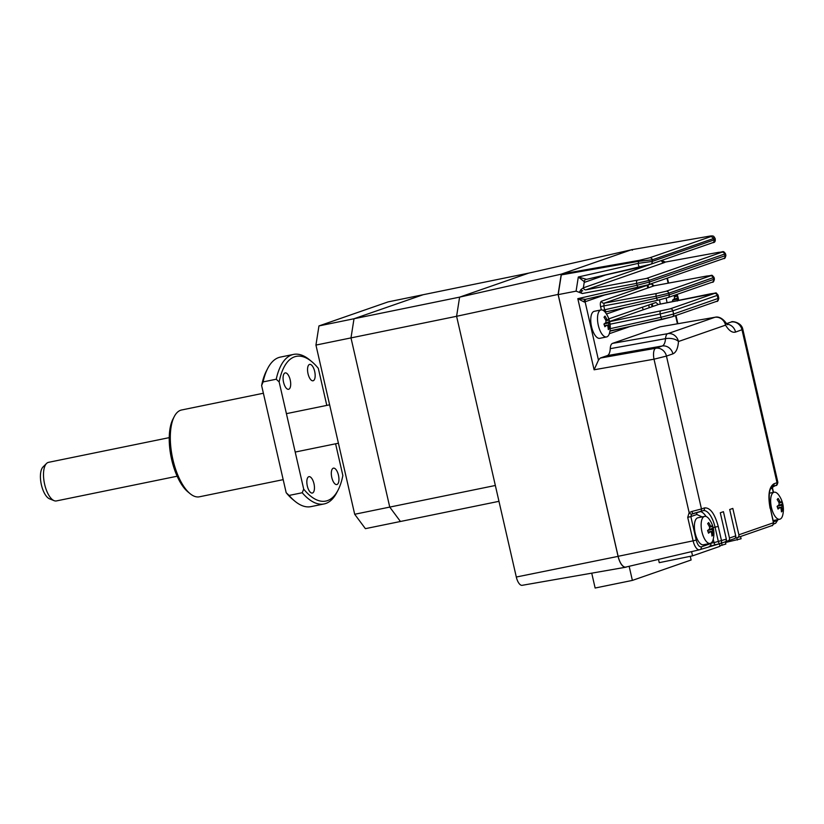<?xml version="1.0" encoding="UTF-8"?>
<svg xmlns="http://www.w3.org/2000/svg" width="824" height="824" viewBox="0 0 824 824"><rect width="100%" height="100%" fill="white"/><g stroke="black" fill="none" stroke-linecap="round" stroke-linejoin="round"><path stroke-width="1.24" d="M725.316 541.759L725.841 544.046L719.836 545.807M721.597 543.098L722.112 545.344M652.083 306.734L651.465 304.046M647.788 288.009L647.18 285.331M648.797 304.973A8.127 3.399 -101.6 0 1 649.096 307.764M643.317 309.773A8.127 3.399 -101.6 0 1 642.38 307.197M725.481 542.491L741.085 538.762L740.56 536.506M737.346 540.06L736.821 537.742M658.5 559.393L659.251 562.668L692.551 555.85L719.96 546.322L719.383 543.789M691.583 551.627L692.551 555.85M690.275 556.313L691.12 559.99L632.379 580.405L629.145 566.294M632.379 580.405L595.134 588.027L591.725 573.164M647.952 285.063L648.57 287.741L647.952 285.063M652.237 303.778L652.855 306.456L652.237 303.778M558.085 294.426L618.082 556.375L516.308 577.027L456.599 316.292L459.607 297.134L561.268 274.145L558.085 294.426L456.599 316.292L495.348 485.48L389.752 507.09L350.993 337.902L354.011 318.744L423.124 294.724L528.73 273.115L459.607 297.134L456.599 316.292L350.993 337.902L354.011 318.744L459.607 297.134L528.73 273.115L632.049 249.641M631.998 249.569L561.268 274.145M516.308 577.027A9.847 4.12 78.4 0 0 522.159 585.318L625.715 567.221A12.875 5.387 78.4 0 0 626.075 567.128L627.105 566.768M618.082 556.375A12.875 5.387 78.4 0 0 625.715 567.221M498.973 501.322L400.443 521.489L389.752 507.09L354.691 514.269L315.942 345.081L318.96 325.923L388.073 301.903L423.124 294.724L354.011 318.744L318.96 325.923M315.942 345.081L350.993 337.902L389.752 507.09L400.443 521.489L365.392 528.658L354.691 514.269M605.475 275.031L584.886 282.189L578.314 276.988L586.492 279.346L639.846 267.203M579.334 292.232L580.982 289.543A2.462 1.597 -104.8 0 0 582.743 290.779C580.766 291.408 580.611 292.314 582.3 293.519L576.089 291.15L578.314 276.988L638.322 263.33A2.462 0.906 77.2 0 0 638.487 265.112A2.462 0.906 77.2 0 0 639.888 267.192A2.462 0.906 77.2 0 0 639.929 267.182L650.507 264.298A2.462 2.235 70.8 0 0 650.723 264.226L650.723 264.226A2.462 2.235 70.8 0 0 652.103 261.455L652.371 259.787L713.151 238.661L714.109 237.034M609.904 331.269A2.462 2.235 70.8 0 1 610.45 331.032M718.786 298.206L673.61 314.006L660.951 317.292A2.462 1.03 77.3 0 0 662.475 319.352A2.462 1.03 77.3 0 0 662.517 319.331L672.219 316.776A2.462 2.235 -109.2 0 0 673.61 314.006L672.868 310.792L717.22 295.383L717.951 298.597A2.462 2.235 -109.2 0 1 716.571 301.368C717.56 301.78 718.301 300.719 718.786 298.206L718.054 294.982L717.22 295.383A2.462 2.235 70.8 0 0 714.48 293.437L658.695 304.427L609.595 321.494M609.626 321.648L670.128 308.846A2.462 2.235 70.8 0 1 672.868 310.792L660.189 313.954L660.951 317.292L610.203 328.694M602.818 310.195L604.651 309.783L606.093 311.863L658.088 300.173A2.462 1.03 77.3 0 0 658.129 300.163L667.615 297.67A2.462 2.235 -109.2 0 0 669.212 294.838L656.563 298.113A2.462 1.03 77.3 0 0 658.088 300.173L667.831 297.608L712.183 282.199A2.462 2.235 -109.2 0 0 713.563 279.429L669.212 294.838L668.841 293.21L714.017 277.379C711.009 273.97 713.172 275.628 706.889 276.019A2.462 1.03 79.5 0 0 706.827 276.04L654.38 285.722L604.157 303.181L603.765 305.91L656.131 296.238L668.841 293.21A2.462 2.235 70.8 0 0 666.142 291.253L710.484 275.834A2.462 2.235 70.8 0 1 713.193 277.791L713.563 279.429L714.398 279.027L714.017 277.379M653.988 285.732L651.671 283.775A2.462 2.235 -109.2 0 0 654.38 285.722L706.889 276.019A2.462 1.03 79.5 0 1 706.951 276.009M651.671 283.775L601.458 301.224C600.336 301.924 600.047 303.747 600.593 306.693L603.765 305.91L604.651 309.783L656.563 298.113L656.131 296.238A2.462 1.03 79.5 0 1 656.604 293.488L666.142 291.253M601.458 301.224A2.462 2.235 -109.2 0 0 604.157 303.181L656.604 293.488M639.239 260.353A2.462 0.968 80 0 0 638.734 261.29L638.641 261.311A2.462 0.999 -100 0 1 639.166 260.363L649.693 257.819L710.473 236.704C712.533 235.911 711.751 235.819 708.104 236.406L631.503 249.734L632.358 250.197L631.503 249.734L561.824 273.949L561.299 274.897L558.198 294.621L618.124 556.303A12.803 5.346 78.4 0 0 625.849 567.067A12.803 5.346 78.4 0 0 626.075 567.005M735.173 538.124L737.284 537.629A2.462 2.235 70.8 0 0 738.87 534.797L732.824 508.418L729.693 509.5L735.729 535.888A2.462 2.235 -109.2 0 1 734.153 538.721M772.984 485.903L772.315 488.261L773.273 492.412M775.374 485.552A2.462 2.235 -109.2 0 0 777.022 482.709L777.856 482.298L742.846 329.425C741.528 321.803 730.909 321.03 731.578 321.916L731.568 321.927A9.847 4.336 80.2 0 0 731.279 321.999L726.449 323.678M727.448 324.738L725.264 321.927A9.847 5.706 149.3 0 1 725.553 325.15L678.492 341.507A9.847 4.903 -176.2 0 0 665.504 338.654A14.523 6.067 -101.6 0 1 662.177 346.008L655.729 348.253A9.847 3.863 80 0 0 654.009 359.192L594.104 369.791L577.809 298.659L585.483 299.328L638.487 287.339M586.091 299.194A2.462 2.235 -109.2 0 0 585.102 301.769L584.288 302.037A2.462 1.802 -106.5 0 1 585.37 299.349L585.483 299.328M584.288 302.037L577.809 298.659L637.076 285.258A2.462 0.968 77.3 0 0 638.538 287.329A2.462 0.968 77.3 0 0 638.579 287.318L647.891 284.867A2.462 2.235 -109.2 0 0 649.487 282.024L637.076 285.258L636.643 283.384L649.116 280.397L725.501 253.72C722.864 250.146 723.565 252.175 718.549 252.34A2.462 1.082 79.6 0 0 718.476 252.35L721.968 252.185A2.462 2.235 70.8 0 1 724.677 254.142L725.048 255.77L649.487 282.024L649.116 280.397A2.462 2.235 70.8 0 0 646.418 278.44L721.968 252.185M725.264 321.927C719.27 314.789 714.233 317.662 715.108 317.24L660.24 326.798L612.51 343.381L667.759 333.668A9.847 8.93 70.8 0 1 678.492 341.507C677.936 348.408 676.071 352.528 672.899 353.846A9.847 8.93 -109.2 0 0 662.177 346.008L607.257 355.618L600.171 358.079L598.471 360.129L594.104 369.791M607.257 355.618A12.916 5.397 78.4 0 0 610.234 348.676L665.504 338.654C665.844 335.646 666.595 333.988 667.759 333.668L714.83 317.312A9.847 8.93 -109.2 0 1 725.553 325.15C728.962 330.682 732.289 332.989 735.554 332.072A9.847 8.93 -109.2 0 0 726.83 324.131M612.51 343.381C611.171 343.948 610.419 345.709 610.234 348.676M715.108 317.24L660.24 326.798M725.882 255.378L725.048 255.77A2.462 2.235 -109.2 0 1 723.657 258.54C724.656 258.963 725.388 257.902 725.882 255.378L725.501 253.72M718.476 252.35L665.421 262.053A2.462 2.462 -13.4 0 1 662.908 261.074L665.421 262.053L664.237 262.64A2.462 2.235 70.8 0 1 661.538 260.683L662.908 261.074M664.237 262.64L586.06 289.811A2.462 2.235 70.8 0 1 583.351 287.854L661.414 260.518M580.982 289.543L583.351 287.854L584.247 282.168A2.462 2.163 -70.2 0 1 586.132 279.346L586.492 279.346M561.299 274.897L638.641 261.311L638.322 263.33L652.103 261.455L714.089 239.918L715.077 238.332L714.109 237.024C713.934 235.819 711.957 235.602 708.176 236.395A2.462 1.051 -99.9 0 1 708.249 236.385M638.734 261.29L652.371 259.787A2.462 2.235 70.8 0 0 649.693 257.819M710.473 236.704A2.462 2.235 70.8 0 1 713.151 238.661L714.089 239.918A2.462 2.235 70.8 0 1 712.709 242.689L712.709 242.689A2.462 2.235 70.8 0 1 712.482 242.75M576.089 291.15L558.198 294.621M662.269 260.219L662.97 261.156M665.277 262.073L718.549 252.34A2.462 1.082 79.6 0 1 718.621 252.329M724.749 541.986A2.462 2.235 -109.2 0 0 726.335 539.154L720.289 512.775L723.431 511.683L729.467 538.062A2.462 2.235 70.8 0 1 727.88 540.894L725.779 541.389M702.141 516.906L696.826 514.495L690.842 516.576L691.563 514.207L699.823 511.807A2.462 2.235 -109.2 0 0 701.471 508.964L704.489 507.914A2.462 2.235 70.8 0 1 703.109 510.684L703.294 510.633A19.694 8.23 -101.6 0 1 715.067 527.206L718.374 541.605A2.462 1.03 76.8 0 0 719.908 543.665L719.908 543.665A2.462 1.03 76.8 0 0 719.949 543.655A2.462 2.235 70.8 0 0 720.155 543.593L724.955 541.924M618.124 556.303L693.108 540.843L687.721 517.359L689.142 512.61A2.462 0.917 48.6 0 0 691.563 514.207L692.335 513.764M691.563 514.207L692.675 513.671L691.933 511.447L701.471 508.964L666.451 356.092L654.009 359.192L689.142 512.61L691.933 511.447M719.867 543.675L715.603 544.674A2.462 1.03 -103.2 0 1 715.562 544.685A2.462 1.03 -103.2 0 1 714.017 542.635L710.793 543.191M658.335 304.561L655.956 302.48L608.812 318.867M609.338 333.71L629.062 326.86M608.442 318.97A23.896 22.928 -34.3 0 1 608.946 320.289A23.896 22.928 -34.3 0 1 609.369 321.648A24.576 6.695 161 0 1 608.792 322.946L608.761 324.841A24.576 21.3 41.5 0 1 609.276 328.488A23.896 10.63 -168.9 0 1 608.297 329.59A24.576 21.3 -138.5 0 0 607.782 325.943L606.835 325.15A24.576 6.695 161 0 1 604.868 326.737A23.896 12.937 -119.5 0 0 604.425 325.398A23.896 12.937 -119.5 0 0 603.941 324.048A24.576 6.695 -19 0 0 605.908 322.472L605.928 320.577A24.576 21.3 -138.5 0 0 604.023 317.209A23.896 0.639 -45.8 0 0 605.001 316.107A24.576 21.3 41.5 0 1 606.907 319.465L607.865 320.258A24.576 6.695 -19 0 0 608.442 318.97M599.46 310.895A13.781 5.758 -101.6 0 1 601.026 309.927A13.781 5.758 -101.6 0 1 605.609 312.76A24.617 24.617 0 0 1 609.657 332.546A13.781 5.758 -101.6 0 1 608.112 335.976A13.781 5.758 -101.6 0 1 606.557 336.944A13.781 5.758 -101.6 0 1 599.233 328.591A13.781 5.758 -101.6 0 1 599.46 310.895M606.557 336.944L599.79 338.324A13.781 5.758 -101.6 0 1 591.869 328.014A13.781 5.758 -101.6 0 1 592.703 312.286A13.781 5.758 -101.6 0 1 594.269 311.317L601.026 309.927M604.96 323.276L609.369 321.648M608.164 328.137L609.276 328.488M606.835 325.15L604.507 325.635M675.155 295.064A24.576 21.3 41.5 0 1 675.443 295.651L676.391 296.444A24.576 6.695 -19 0 0 676.967 295.147A23.896 22.928 -34.3 0 1 677.472 296.475A23.896 22.928 -34.3 0 1 677.894 297.835A24.576 6.695 161 0 1 677.318 299.133L677.297 301.028M667.131 302.696A13.781 5.758 -101.6 0 1 666.245 298.103M672.94 301.512A23.896 12.937 -119.5 0 0 672.466 300.235A24.576 6.695 -19 0 0 674.434 298.649L674.465 296.753A24.576 21.3 -138.5 0 0 673.836 295.528M660.374 304.087A13.781 5.758 -101.6 0 1 659.53 299.843M673.486 299.462L677.894 297.835M672.672 300.08L677.318 299.133M676.092 296.506L674.495 296.836M674.176 296.177L675.464 295.703M677.555 296.733A13.781 5.758 -101.6 0 1 677.833 297.855M712.07 525.424A23.896 22.928 -34.3 0 1 712.575 526.752A23.896 22.928 -34.3 0 1 712.997 528.112A24.576 6.695 161 0 1 712.42 529.399L712.399 531.295A24.576 21.3 41.5 0 1 712.914 534.941A23.896 10.63 -168.9 0 1 711.936 536.043A24.576 21.3 -138.5 0 0 711.421 532.397L710.473 531.614A24.576 6.695 161 0 1 708.506 533.19A23.896 12.937 -119.5 0 0 708.063 531.851A23.896 12.937 -119.5 0 0 707.579 530.501A24.576 6.695 -19 0 0 709.546 528.926L709.567 527.03A24.576 21.3 -138.5 0 0 707.661 523.673A23.896 0.639 -45.8 0 0 708.64 522.56A24.576 21.3 41.5 0 1 710.546 525.928L711.493 526.721A24.576 6.695 -19 0 0 712.07 525.424M703.099 517.348A13.781 5.758 -101.6 0 1 704.664 516.391A13.781 5.758 -101.6 0 1 709.248 519.213A24.617 24.617 0 0 1 713.296 538.999A13.781 5.758 -101.6 0 1 711.751 542.429A13.781 5.758 -101.6 0 1 710.185 543.397A13.781 5.758 -101.6 0 1 702.872 535.044A13.781 5.758 -101.6 0 1 703.099 517.348M709.629 527.164L711.493 526.721M710.185 543.397L703.428 544.777A13.781 5.758 -101.6 0 1 695.508 534.467A13.781 5.758 -101.6 0 1 696.342 518.739A13.781 5.758 -101.6 0 1 697.897 517.771L704.664 516.391M708.589 529.729L712.997 528.112M708.125 532.026L710.679 531.501L708.146 532.088M711.802 534.591L712.914 534.941M781.585 501.26A23.896 22.928 -34.3 0 1 782.089 502.589A23.896 22.928 -34.3 0 1 782.512 503.948A24.576 6.695 161 0 1 781.935 505.246L781.904 507.141A24.576 21.3 41.5 0 1 782.419 510.787A23.896 10.63 -168.9 0 1 781.44 511.889A24.576 21.3 -138.5 0 0 780.936 508.243L779.978 507.45A24.576 6.695 161 0 1 778.011 509.036A23.896 12.937 -119.5 0 0 777.578 507.697A23.896 12.937 -119.5 0 0 777.084 506.348A24.576 6.695 -19 0 0 779.051 504.772L779.082 502.877A24.576 21.3 -138.5 0 0 777.166 499.509A23.896 0.639 -45.8 0 0 778.144 498.407A24.576 21.3 41.5 0 1 780.05 501.764L781.008 502.558A24.576 6.695 -19 0 0 781.585 501.26M772.603 493.195A13.781 5.758 -101.6 0 1 774.169 492.227A13.781 5.758 -101.6 0 1 778.752 495.059A24.617 24.617 0 0 1 782.8 514.846A13.781 5.758 -101.6 0 1 781.265 518.275A13.781 5.758 -101.6 0 1 779.7 519.244A13.781 5.758 -101.6 0 1 772.376 510.88A13.781 5.758 -101.6 0 1 772.603 493.195M779.133 503.011L781.008 502.558M777.629 507.862L780.184 507.347L777.65 507.934M781.307 510.427L782.419 510.787M781.904 507.141L780.503 507.429M778.103 505.576L782.512 503.948M777.289 506.194L781.935 505.246M263.392 393.244L181.62 409.981A44.311 18.519 78.4 0 0 180.631 410.249A44.311 18.519 78.4 0 0 174.276 416.553A44.311 18.519 78.4 0 0 172.886 459.514A44.311 18.519 78.4 0 0 190.045 493.638A44.311 18.519 78.4 0 0 199.387 496.8L283.178 479.65M174.276 416.553L172.978 419.045A41.849 17.489 78.4 0 0 171.176 457.341A41.849 17.489 78.4 0 0 187.882 491.846L190.045 493.638M314.686 371.439A8.374 3.502 -101.6 0 1 313.038 380.791A8.374 3.502 -101.6 0 1 308.032 373.746A8.374 3.502 -101.6 0 1 309.68 364.393A8.374 3.502 -101.6 0 1 314.686 371.439M290.213 379.936A8.374 3.502 -101.6 0 1 288.565 389.299A8.374 3.502 -101.6 0 1 283.559 382.254A8.374 3.502 -101.6 0 1 285.207 372.901A8.374 3.502 -101.6 0 1 290.213 379.936M313.975 483.709A8.374 3.502 -101.6 0 1 312.327 493.061A8.374 3.502 -101.6 0 1 307.321 486.026A8.374 3.502 -101.6 0 1 308.969 476.663A8.374 3.502 -101.6 0 1 313.975 483.709M338.458 475.201A8.374 3.502 -101.6 0 1 336.8 484.563A8.374 3.502 -101.6 0 1 331.794 477.518A8.374 3.502 -101.6 0 1 333.442 468.156A8.374 3.502 -101.6 0 1 338.458 475.201M279.151 381.945L276.236 379.225L263.093 381.914L261.62 385.539L286.175 492.701L289.09 495.43L302.233 492.742L303.696 489.116L279.151 381.945A73.851 30.869 -101.6 0 1 311.771 361.643A73.851 30.869 -101.6 0 1 318.311 368.338L326.798 405.398M263.093 381.914A76.313 31.899 -101.6 0 1 267.707 368.431A76.313 31.899 -101.6 0 1 280.366 357.101L293.519 354.413A76.313 31.899 -101.6 0 1 309.608 359.861L311.771 361.643M267.707 368.431L266.42 370.924A73.851 30.869 78.4 0 0 261.62 385.539M286.175 492.701A73.851 30.869 78.4 0 0 292.705 499.396L294.868 501.188A76.313 31.899 -101.6 0 1 289.09 495.43M335.595 443.796L342.856 475.51A73.851 30.869 -101.6 0 1 338.067 490.115L336.769 492.608A76.313 31.899 -101.6 0 1 324.11 503.938L310.967 506.626A76.313 31.899 -101.6 0 1 294.868 501.188M324.11 503.938A76.313 31.899 -101.6 0 1 302.233 492.742M338.067 490.115A73.851 30.869 -101.6 0 1 303.696 489.116M276.236 379.225A76.313 31.899 -101.6 0 1 293.519 354.413M169.25 437.637L48.534 462.336A19.694 8.23 78.4 0 0 48.091 462.46A19.694 8.23 78.4 0 0 46.535 463.469A19.694 8.23 78.4 0 0 44.414 483.276A19.694 8.23 78.4 0 0 54.147 500.673A19.694 8.23 78.4 0 0 56.434 500.92L177.139 476.221M54.147 500.673L49.522 498.819A16.851 7.045 -101.6 0 1 41.2 483.935A16.851 7.045 -101.6 0 1 43.013 466.981L46.535 463.469M609.976 330.867L662.424 319.352M716.344 301.429A2.462 2.235 -109.2 0 0 716.571 301.368L672.219 316.776A2.462 2.235 -109.2 0 1 672.003 316.849L610.306 331.083M610.079 324.203L660.189 313.954A2.462 1.03 78.4 0 1 660.621 311.214M670.128 308.846L714.48 293.437M606.062 311.863A2.462 2.235 -109.2 0 0 605.918 311.905L605.918 311.905A2.462 2.235 -109.2 0 0 605.259 312.296M606.454 314.016L624.674 307.682M711.957 282.261A2.462 2.235 -109.2 0 0 712.183 282.199C713.172 282.611 713.914 281.551 714.398 279.027M654.503 285.701L653.751 285.949M710.484 275.834L706.827 276.04M658.036 300.183L606.134 311.843M600.593 306.693L601.324 309.886M715.603 544.674L709.289 546.374A2.462 2.235 -109.2 0 0 710.875 543.541L701.276 546.879A2.462 2.235 70.8 0 1 699.7 549.711A10.619 4.439 -101.6 0 1 699.514 549.763A10.619 4.439 -101.6 0 1 693.108 540.843L696.218 540.06L690.842 516.576L687.721 517.359M771.841 525.619A2.462 2.235 -109.2 0 0 773.427 522.787L773.633 522.684C772.819 525.238 772.294 526.196 772.047 525.568L737.48 537.578M738.87 534.797L773.427 522.787L770.337 508.284C768.668 497.14 768.947 490.342 771.161 487.89L775.641 485.48C776.641 485.872 777.382 484.811 777.856 482.298M771.161 488.364L772.531 488.158L770.636 488.848M770.131 508.387C767.7 495.173 768.988 486.963 773.994 483.76A2.462 2.235 70.8 0 1 772.613 486.531M773.994 483.76L777.022 482.709L742.012 329.827A9.847 8.93 -109.2 0 0 731.279 321.999L731.568 321.927M742.846 329.425L735.554 332.072M598.471 360.129L585.102 301.769L604.559 295.013M600.171 358.079L655.729 348.253A9.847 8.93 70.8 0 1 666.451 356.092L672.899 353.846M666.997 278.234L668.13 283.178M675.556 315.623L677.431 323.791M723.441 258.612A2.462 2.235 -109.2 0 0 723.657 258.54L648.107 284.805L585.359 299.359M586.06 289.811L646.418 278.44M561.824 273.949L639.166 260.363M708.104 236.406A2.462 1.051 -99.9 0 1 708.176 236.395L631.565 249.724M637.055 280.654A2.462 0.968 79.4 0 0 636.643 283.384L582.3 293.519M777.413 519.707L776.27 520.819A2.462 2.235 70.8 0 1 774.684 523.652M776.27 520.819L773.427 521.808M697.125 512.6A2.462 2.235 -109.2 0 0 696.826 514.495M713.141 527.597L718.24 526.423L721.536 540.822A2.462 2.235 70.8 0 1 720.155 543.593L699.514 549.763L625.849 567.067M706.086 516.504A19.694 8.23 78.4 0 0 700.544 511.58M701.276 546.879C699.205 547.054 697.516 544.788 696.218 540.06M726.335 539.154L714.017 542.635L713.234 539.236M704.489 507.914C710.123 507.419 714.707 513.589 718.24 526.423M729.467 538.062L735.729 535.888M604.146 323.894L608.792 322.946M608.761 324.841L607.36 325.13M605.527 319.753L606.907 319.465M707.785 530.357L712.42 529.399M712.399 531.295L710.999 531.583M709.165 526.206L710.546 525.928M778.67 502.053L780.05 501.764M658.757 304.417L710.896 293.746C718.415 292.953 714.758 291.871 718.054 294.982M773.128 485.82L772.531 488.158L773.489 492.371M677.874 323.708L675.989 315.468M668.573 283.096L667.419 278.09M586.441 279.367L650.723 264.226L712.709 242.689C714.871 242.699 715.665 241.247 715.077 238.332M773.561 524.054L775.724 523.188L778.062 519.573M773.633 522.684L770.337 508.284M703.109 510.684L692.665 513.671M728.086 540.843L734.349 538.659M605.99 320.711L607.731 320.361M678.605 300.358A24.617 24.617 0 0 0 677.101 294.384M779.7 519.244L773.149 520.583M774.169 492.227L769.431 493.195M295.208 452.057L338.417 443.219M286.412 413.658L329.631 404.821"/></g></svg>
